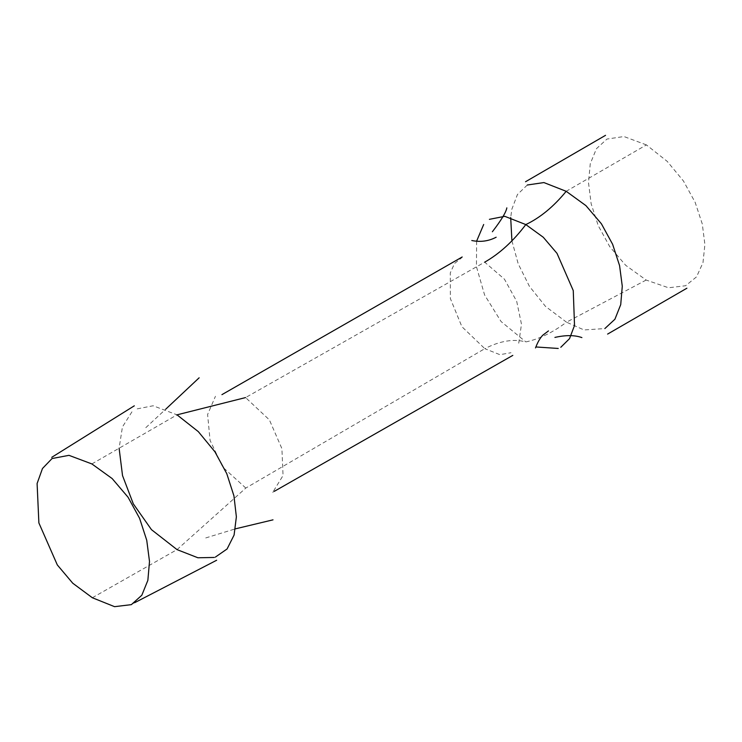 <?xml version="1.0" encoding="UTF-8"?>
<svg xmlns="http://www.w3.org/2000/svg" width="742" height="742" viewBox="0 0 742 742"><rect width="100%" height="100%" fill="white"/><g stroke="black" fill="none" stroke-linecap="round" stroke-linejoin="round"><path stroke-width="0.56" stroke-dasharray="3.71 2.78" d="M646.421 144.903L623.948 136.537L606.947 139.06L596.42 148.725L590.261 163.769L588.499 182.625L591.151 203.762L598.228 225.624L609.738 246.659L625.71 265.321L646.152 280.049L668.542 287.775L685.599 285.744L696.553 276.84L702.989 262.64L704.9 244.545L702.284 223.963L695.133 202.306L683.438 180.974L667.206 161.366L646.421 144.903L566.183 191.306M646.152 280.049L566.498 322.186L584.056 329.949L604.86 328.567M527.312 185.008L517.443 194.497L511.85 209.225L510.691 217.564M511.915 240.825L518.194 263.8L529.398 286.301L545.5 306.4L566.498 322.186C552.716 332.518 539.174 339.094 525.865 341.914C513.594 338.63 499.913 340.884 484.814 348.666L499.904 354.685L511.015 352.719M476.624 241.131L476.447 266.693L484.6 294.982L501.082 321.546L525.865 341.914M518.732 343.231L521.478 324.198L516.701 301.345L504.43 279.159L484.684 262.167L245.583 397.573L269.392 419.889L281.914 448.641L283.054 475.548L272.704 492.363M92.342 597.746L177.032 549.618L245.806 488.06L484.814 348.666L461.886 326.675L450.385 298.609L450.292 272.87L454.521 263.493L461.589 257.845M91.878 463.935L177.013 414.843L153.13 405.772L135.554 409.176M131.946 411.829L122.439 426.928L119.11 448.261M245.806 488.06L222.823 467.191L210.079 440.405L207.602 414.509L215.44 396.284M274.317 491.325L272.666 492.271M205.738 537.941L235.474 528.823M145.803 427.67L165.754 409.157M134.701 602.68L130.982 604.591"/><path stroke-width="1.11" d="M604.86 328.567L614.914 319.245L620.72 304.628L622.278 286.254L619.579 265.636L612.632 244.313L601.41 223.796L585.93 205.627L566.183 191.306L543.914 182.569L527.312 185.008M510.691 217.564L511.915 240.825M535.854 346.959L558.244 348.462M560.804 347.265L569.531 338.658L574.521 325.45L573.26 290.586L557.019 253.384L543.283 237.264L525.809 224.576C540.213 217.712 553.671 206.619 566.183 191.306M484.684 262.167C499.589 253.69 513.297 241.159 525.809 224.576L504.773 216.321L489.405 219.335M483.682 224.492L476.624 241.131M119.11 448.261L122.532 475.603L133.319 503.874L151.489 529.677L177.032 549.618L197.91 557.771L214.271 557.455M215.338 557.121L227.08 548.978L234.092 535.047L236.373 516.831L233.934 495.86L226.774 473.665L214.892 451.748L198.309 431.631L177.013 414.843L245.583 397.573M92.342 597.746L72.762 583.231L57.319 564.94L38.881 522.934L37.1 483.534L42.479 468.499L52.061 458.537L68.969 455.338L91.878 463.935L112.153 478.562L128.06 497.233L139.598 518.333L146.74 540.278L149.504 561.471L147.862 580.327L141.815 595.251L131.353 604.647L114.565 606.668L92.342 597.746M686.888 288.221L607.605 334.085M525.54 181.734L605.537 135.332M554.923 337.415C565.784 334.985 574.772 335.041 581.886 337.591M506.832 207.862C506.109 212.203 501.295 220.161 492.373 231.754M512.805 355.39L274.317 491.325M235.474 528.823L273.01 519.845M165.754 409.157L199.144 377.799M134.302 405.818L51.755 457.322M221.932 394.642L462.183 256.992M496.157 237.227C488.579 241.196 480.464 242.3 471.791 240.519M216.645 560.247L134.701 602.68M535.501 347.924C538.766 339.242 542.05 335.903 542.986 335.05L548.459 330.923"/></g></svg>
